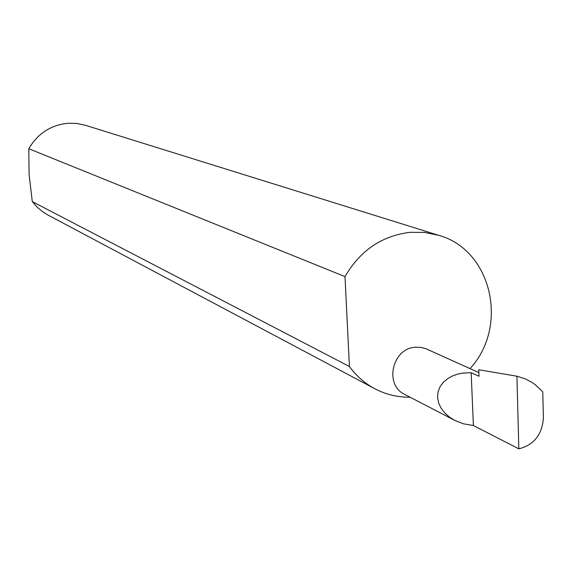 <?xml version="1.0" encoding="UTF-8"?>
<svg xmlns="http://www.w3.org/2000/svg" width="572" height="572" viewBox="0 0 572 572"><rect width="100%" height="100%" fill="white"/><g stroke="black" fill="none" stroke-linecap="round" stroke-linejoin="round"><path stroke-width="0.86" d="M471.156 372.715L462.569 373.101L457.793 374.081L452.867 375.783L448.069 378.349L443.729 381.867L440.276 386.314L438.116 391.541L437.537 397.254L438.645 403.053L441.298 408.53L445.166 413.363L449.835 417.353L454.876 420.441L463.434 423.816L473.394 425.511L471.156 372.715L479.021 376.29L478.743 369.748L516.924 376.226L518.833 448.856C534.005 444.93 542.192 434.606 543.4 417.889L542.764 391.834L535.228 384.663L531.653 382.189L525.21 378.836L516.924 376.226M454.876 420.441L404.783 394.451C384.048 385.063 392.099 348.47 415.208 347.233L421.099 347.383L425.918 348.727L478.864 372.601M469.998 368.604C509.187 326.455 491.798 249.85 438.753 235.335L85.342 125.261L76.677 123.438L67.789 123.28C50.665 125.111 37.666 133.598 28.786 148.734L29.108 174.539L32.289 201.609L37.187 207.193L42.871 211.919L47.905 215.015L374.774 388.71C385.814 394.501 397.604 397.34 410.131 397.225M32.289 201.609L349.413 366.495C356.263 375.918 364.721 383.319 374.774 388.71M438.753 235.335L424.581 232.418L409.995 232.332C381.753 235.814 360.088 250.579 344.995 276.619L28.786 148.734M518.833 448.856L473.394 425.511M349.413 366.495L344.995 276.619"/></g></svg>
